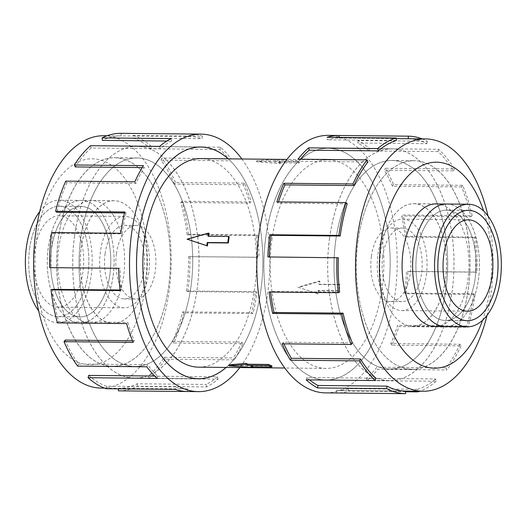 <?xml version="1.0" encoding="UTF-8"?>
<svg xmlns="http://www.w3.org/2000/svg" width="527" height="527" viewBox="0 0 527 527"><rect width="100%" height="100%" fill="white"/><g stroke="black" fill="none" stroke-linecap="round" stroke-linejoin="round"><path stroke-width="0.4" stroke-dasharray="2.63 1.98" d="M74.603 235.707A115.835 63.135 -89.4 0 1 137.02 146.414A115.835 63.135 -89.4 0 1 197.144 288.776A115.835 63.135 -89.4 0 1 134.734 378.07A115.835 63.135 -89.4 0 1 74.603 235.707M226.136 367.431A115.835 63.135 90.6 0 0 260.97 289.409A115.835 63.135 90.6 0 0 228.191 158.858M329.566 238.224A115.835 63.135 90.6 0 0 389.697 380.586A115.835 63.135 90.6 0 0 452.107 291.293A115.835 63.135 90.6 0 0 391.983 148.93A115.835 63.135 90.6 0 0 329.566 238.224M388.287 290.66A115.835 63.135 -89.4 0 1 325.877 379.954A115.835 63.135 -89.4 0 1 265.746 237.598A115.835 63.135 -89.4 0 1 328.163 148.298A115.835 63.135 -89.4 0 1 388.287 290.66A115.881 63.161 90.6 0 0 328.163 148.252A115.881 63.161 90.6 0 0 265.72 237.585A115.881 63.161 90.6 0 0 325.877 380.007A115.881 63.161 90.6 0 0 388.313 290.673M271.846 240.24A104.293 56.844 -89.4 0 1 328.044 159.839A104.293 56.844 -89.4 0 1 382.187 288.019A104.293 56.844 -89.4 0 1 325.989 368.419A104.293 56.844 -89.4 0 1 271.846 240.24M297.966 287.189L317.57 293.631A104.293 56.844 90.6 0 0 318.071 290.522L338.637 290.726A104.293 56.844 90.6 0 0 339.085 287.59A104.293 56.844 90.6 0 0 339.487 284.442L318.921 284.237A104.293 56.844 90.6 0 0 319.27 281.062L297.966 287.189L318.229 293.914L318.651 290.772L339.21 290.976L340.06 284.692L319.5 284.488L319.929 281.346L298.513 287.426M198.666 367.161A104.293 56.844 90.6 0 0 254.864 286.76A104.293 56.844 90.6 0 0 200.728 158.581M187.625 239.41L209.147 233.369M208.679 236.234A104.293 56.844 90.6 0 0 208.639 236.478L229.199 236.682M275.371 161.295A104.293 56.844 90.6 0 0 273.638 160.695L256.524 161.782L280.469 163.66A104.293 56.844 90.6 0 0 278.783 162.771L299.343 162.975A104.293 56.844 90.6 0 0 295.93 161.493L275.371 161.295L275.509 160.228L296.075 160.432L295.93 161.493M380.725 250.944A61.264 33.392 90.6 0 0 412.529 326.239A61.264 33.392 90.6 0 0 445.539 279.014A61.264 33.392 90.6 0 0 413.741 203.718A61.264 33.392 90.6 0 0 380.725 250.944M446.613 204.015A61.29 33.405 -89.4 0 1 478.43 279.343A61.264 33.392 -89.4 0 1 445.407 326.562A61.264 33.392 -89.4 0 1 413.603 251.267A61.264 33.392 -89.4 0 1 446.613 204.041A61.264 33.392 -89.4 0 1 478.417 279.336A61.29 33.405 -89.4 0 1 445.407 326.588L444.465 326.556M445.98 288.638A104.247 56.817 -89.4 0 1 389.809 368.999A104.247 56.817 -89.4 0 1 335.699 240.879A104.247 56.817 -89.4 0 1 391.864 160.518A104.247 56.817 -89.4 0 1 445.98 288.638M357.991 241.102A104.247 56.817 90.6 0 0 412.107 369.216A104.247 56.817 90.6 0 0 468.279 288.855A104.247 56.817 90.6 0 0 414.163 160.735A104.247 56.817 90.6 0 0 357.991 241.102A104.293 56.844 90.6 0 0 412.147 369.269A104.293 56.844 90.6 0 0 468.345 288.868A104.293 56.844 90.6 0 0 414.202 160.689A104.293 56.844 90.6 0 0 358.004 241.089M371.377 256.333A36.791 20.052 90.6 0 0 390.474 301.543A36.791 20.052 90.6 0 0 410.296 273.184A36.791 20.052 90.6 0 0 391.199 227.974A36.791 20.052 90.6 0 0 371.377 256.333M382.688 256.445A36.791 20.052 90.6 0 0 401.785 301.655A36.791 20.052 90.6 0 0 421.607 273.296A36.791 20.052 90.6 0 0 402.509 228.086A36.791 20.052 90.6 0 0 382.688 256.445M416.824 252.664A55.183 30.079 90.6 0 0 445.467 320.482A55.183 30.079 90.6 0 0 475.202 277.94A55.183 30.079 90.6 0 0 446.553 210.121A55.21 30.092 90.6 0 0 416.811 252.657A55.21 30.092 90.6 0 0 445.467 320.508A55.21 30.092 90.6 0 0 475.216 277.946A55.21 30.092 90.6 0 0 446.553 210.102A55.183 30.079 90.6 0 0 416.824 252.664M426.317 275.338A45.691 24.901 90.6 0 0 402.595 219.179A45.691 24.901 90.6 0 0 377.978 254.403A45.691 24.901 90.6 0 0 401.699 310.561A45.691 24.901 90.6 0 0 426.317 275.338M81.171 247.986A61.264 33.392 -89.4 0 1 114.181 200.761A61.264 33.392 -89.4 0 1 145.986 276.056A61.264 33.392 -89.4 0 1 112.976 323.282A61.264 33.392 -89.4 0 1 81.171 247.986M113.107 275.733A61.264 33.392 90.6 0 0 81.31 200.438A61.264 33.392 90.6 0 0 48.293 247.664A61.29 33.405 90.6 0 0 80.097 322.985A61.29 33.405 90.6 0 0 113.121 275.74A61.29 33.405 90.6 0 0 81.31 200.412A61.29 33.405 90.6 0 0 48.28 247.657A61.264 33.392 90.6 0 0 80.097 322.959A61.264 33.392 90.6 0 0 113.107 275.733M191.018 286.121A104.247 56.817 90.6 0 0 136.901 158.001A104.247 56.817 90.6 0 0 80.736 238.362A104.247 56.817 90.6 0 0 134.846 366.482A104.247 56.817 90.6 0 0 191.018 286.121M58.438 238.145A104.247 56.817 -89.4 0 1 114.609 157.784A104.247 56.817 -89.4 0 1 168.719 285.904A104.293 56.844 -89.4 0 1 112.508 366.311A104.293 56.844 -89.4 0 1 58.372 238.132A104.293 56.844 -89.4 0 1 114.57 157.731A104.293 56.844 -89.4 0 1 168.706 285.911A104.247 56.817 -89.4 0 1 112.554 366.265A104.247 56.817 -89.4 0 1 58.438 238.145M116.414 253.816A36.791 20.052 -89.4 0 1 136.236 225.457A36.791 20.052 -89.4 0 1 155.333 270.667A36.791 20.052 -89.4 0 1 135.511 299.026A36.791 20.052 -89.4 0 1 116.414 253.816M105.11 253.704A36.791 20.052 -89.4 0 1 124.932 225.345A36.791 20.052 -89.4 0 1 144.029 270.555A36.791 20.052 -89.4 0 1 124.201 298.914A36.791 20.052 -89.4 0 1 105.11 253.704M29.578 248.843A55.183 30.079 -89.4 0 1 59.314 206.301A55.183 30.079 -89.4 0 1 87.956 274.126A55.183 30.079 -89.4 0 1 58.227 316.661A55.183 30.079 -89.4 0 1 29.578 248.843A55.21 30.092 90.6 0 0 58.227 316.687A55.21 30.092 90.6 0 0 87.969 274.126A55.21 30.092 90.6 0 0 59.314 206.281A55.21 30.092 90.6 0 0 29.565 248.836M51.514 249.06A55.183 30.079 -89.4 0 1 81.244 206.518A55.183 30.079 -89.4 0 1 109.893 274.336A55.183 30.079 -89.4 0 1 80.157 316.879A55.21 30.092 -89.4 0 1 51.501 249.054A55.21 30.092 -89.4 0 1 81.244 206.492A55.21 30.092 -89.4 0 1 109.906 274.343A55.21 30.092 -89.4 0 1 80.157 316.905A55.183 30.079 -89.4 0 1 51.514 249.06M39.69 211.623A61.29 33.405 -89.4 0 1 59.373 200.194A61.29 33.405 -89.4 0 1 91.191 275.522A61.29 33.405 -89.4 0 1 58.168 322.768A61.29 33.405 -89.4 0 1 38.715 310.956M148.733 272.597A45.691 24.901 -89.4 0 1 124.115 307.821A45.691 24.901 -89.4 0 1 100.4 251.662A45.691 24.901 -89.4 0 1 125.018 216.445A45.691 24.901 -89.4 0 1 148.733 272.597M34.604 251.017A45.691 24.901 90.6 0 0 58.319 307.169A45.691 24.901 90.6 0 0 82.937 271.945A45.691 24.901 90.6 0 0 59.222 215.793A45.691 24.901 90.6 0 0 34.604 251.017M335.673 240.865A104.293 56.844 90.6 0 0 389.809 369.045A104.293 56.844 90.6 0 0 446.007 288.651A104.293 56.844 90.6 0 0 391.864 160.471A104.293 56.844 90.6 0 0 335.673 240.865M436.244 326.476A61.316 33.418 90.6 0 0 467.943 279.244A61.316 33.418 90.6 0 0 437.456 203.949M380.744 250.931A61.316 33.418 90.6 0 0 412.569 326.292A61.316 33.418 90.6 0 0 445.605 279.02A61.316 33.418 90.6 0 0 413.781 203.666A61.316 33.418 90.6 0 0 380.744 250.931M487.02 315.383A126.184 68.773 90.6 0 0 491.039 293.994A126.184 68.773 90.6 0 0 488.002 216.044M482.574 320.271A103.009 56.139 90.6 0 0 489.998 288.796A103.009 56.139 90.6 0 0 483.654 211.07M325.745 392.878A128.759 70.177 90.6 0 0 395.125 293.625A128.759 70.177 90.6 0 0 328.288 135.38M422.173 138.878A128.759 70.177 -89.4 0 1 427.278 141.216L358.189 140.531A128.759 70.177 -89.4 0 1 369.546 148.614L438.635 149.293A128.759 70.177 -89.4 0 1 454.419 168.956L385.323 168.271A128.759 70.177 -89.4 0 1 393.583 184.641L462.673 185.32A128.759 70.177 -89.4 0 1 472.152 215.701L403.056 215.023A128.759 70.177 -89.4 0 1 406.58 236.432L475.677 237.11A128.759 70.177 -89.4 0 1 476.975 272.202L407.885 271.517A128.759 70.177 -89.4 0 1 405.974 293.73L475.071 294.409L473.707 293.822L404.611 293.137A126.184 68.773 90.6 0 0 406.482 271.372L407.885 271.517M329.54 238.211A115.881 63.161 90.6 0 0 389.697 380.632A115.881 63.161 90.6 0 0 452.133 291.306A115.881 63.161 90.6 0 0 391.983 148.884A115.881 63.161 90.6 0 0 329.54 238.211M475.677 237.11L474.3 237.67A126.184 68.773 -89.4 0 1 475.578 272.057L406.482 271.372M474.3 237.67L405.21 236.985A126.184 68.773 90.6 0 0 401.752 216.004L403.056 215.023M462.673 185.32L461.56 186.914A126.184 68.773 -89.4 0 1 470.848 216.689L401.752 216.004M461.56 186.914L392.463 186.229A126.184 68.773 90.6 0 0 384.374 170.195L385.323 168.271M438.635 149.293L438.003 151.605A126.184 68.773 -89.4 0 1 453.464 170.873L384.374 170.195M438.003 151.605L368.907 150.926A126.184 68.773 90.6 0 0 357.78 143.008L358.189 140.531M408.3 138.739L408.3 138.739A126.184 68.773 -89.4 0 1 426.877 143.687L357.78 143.008M339.111 138.061L396.172 138.621L339.204 138.061A126.184 68.773 90.6 0 0 339.111 138.061A126.184 68.773 90.6 0 0 327.241 139.826L327.023 137.29M396.337 140.511L327.241 139.826M300.469 159.22A126.184 68.773 90.6 0 0 298.809 161.295L298.012 159.194M367.905 161.973L298.809 161.295M278.5 201.913A126.184 68.773 90.6 0 0 278.111 203.145L276.892 201.9M347.207 203.83L278.111 203.145M80.71 238.356A104.293 56.844 -89.4 0 1 136.901 157.955A104.293 56.844 -89.4 0 1 191.044 286.135A104.293 56.844 -89.4 0 1 134.846 366.535A104.293 56.844 -89.4 0 1 80.71 238.356M58.767 247.756A61.316 33.418 -89.4 0 1 91.803 200.491A61.316 33.418 -89.4 0 1 123.634 275.845A61.316 33.418 -89.4 0 1 90.598 323.11A61.316 33.418 -89.4 0 1 58.767 247.756M81.105 247.98A61.316 33.418 -89.4 0 1 114.142 200.715A61.316 33.418 -89.4 0 1 145.972 276.069A61.316 33.418 -89.4 0 1 112.936 323.334A61.316 33.418 -89.4 0 1 81.105 247.98M103.661 135.735A126.184 68.773 -89.4 0 1 169.167 290.818A126.184 68.773 -89.4 0 1 101.177 388.089M145.689 285.397A103.009 56.139 -89.4 0 1 77.647 362.069A103.009 56.139 -89.4 0 1 36.712 238.204A103.009 56.139 -89.4 0 1 104.754 161.539A103.009 56.139 -89.4 0 1 145.689 285.397M241.873 158.989A128.759 70.177 -89.4 0 1 267.802 292.366A128.759 70.177 -89.4 0 1 239.818 367.569M118.575 390.836A128.759 70.177 90.6 0 0 137.442 386.258L206.538 386.937A128.759 70.177 90.6 0 0 218.066 379.144L148.97 378.458A128.759 70.177 90.6 0 0 165.162 359.19L234.251 359.875A128.759 70.177 90.6 0 0 242.855 343.716L173.765 343.037A128.759 70.177 90.6 0 0 183.883 312.893L252.98 313.572A128.759 70.177 90.6 0 0 256.952 292.261L187.862 291.576L186.499 290.99L255.595 291.668A126.184 68.773 -89.4 0 1 251.695 312.557L252.98 313.572M228.257 158.858A115.881 63.161 -89.4 0 1 260.99 289.415A115.881 63.161 -89.4 0 1 226.195 367.431M74.577 235.701A115.881 63.161 -89.4 0 1 137.02 146.368A115.881 63.161 -89.4 0 1 197.17 288.789A115.881 63.161 -89.4 0 1 134.734 378.122A115.881 63.161 -89.4 0 1 74.577 235.701M173.765 343.037L172.685 341.417A126.184 68.773 90.6 0 0 182.599 311.879L251.695 312.557M172.685 341.417L241.774 342.095A126.184 68.773 -89.4 0 1 233.349 357.932L234.251 359.875M148.97 378.458L148.383 376.133A126.184 68.773 90.6 0 0 164.253 357.247L233.349 357.932M148.383 376.133L217.48 376.812A126.184 68.773 -89.4 0 1 206.182 384.453L206.538 386.937M118.41 388.847L118.417 388.261A126.184 68.773 90.6 0 0 118.509 388.261A126.184 68.773 90.6 0 0 137.092 383.775L206.182 384.453M118.417 388.261L187.507 388.939A126.184 68.773 -89.4 0 1 175.59 386.877L175.32 389.407M88.707 375.395A126.184 68.773 90.6 0 0 106.494 386.192L175.59 386.877M154.707 376.047L157.804 376.08A126.184 68.773 -89.4 0 1 147.619 364.717L146.776 366.799M65.15 340.093A126.184 68.773 90.6 0 0 78.523 364.038L147.619 364.717M132.468 340.752L134.247 340.771A126.184 68.773 -89.4 0 1 127.811 322.366L126.566 323.578M52.41 289.336A126.184 68.773 90.6 0 0 58.721 321.681L127.811 322.366M120.064 290.002L121.506 290.015A126.184 68.773 -89.4 0 1 120.097 268.21L118.694 268.315M51.646 232.591L53.003 233.178A126.184 68.773 90.6 0 0 51 267.525L120.097 268.21M51 267.525L49.597 267.637M121.506 290.015L120.13 290.568M58.721 321.681L57.476 322.899M134.247 340.771L133.133 342.366M78.523 364.038L77.68 366.113M157.804 376.08L157.171 378.393M106.494 386.192L106.223 388.728M187.507 388.939L187.48 391.515M137.092 383.775L137.442 386.258M217.48 376.812L218.066 379.144M164.253 357.247L165.162 359.19M241.774 342.095L242.855 343.716M182.599 311.879L183.883 312.893M255.595 291.668L256.952 292.261M186.499 290.99A126.184 68.773 90.6 0 0 188.501 256.642L259.001 257.216A128.759 70.177 90.6 0 0 257.565 234.963L188.468 234.278L187.092 234.831L256.188 235.516A126.184 68.773 -89.4 0 1 257.598 257.321L259.001 257.216M188.501 256.642L257.598 257.321M256.188 235.516L257.565 234.963M187.862 291.576A128.759 70.177 90.6 0 0 189.904 256.53M187.092 234.831A126.184 68.773 90.6 0 0 180.787 202.487L182.032 201.268L251.122 201.953A128.759 70.177 90.6 0 0 244.561 183.165L175.465 182.487L174.351 184.081L243.448 184.76A126.184 68.773 -89.4 0 1 249.877 203.165L251.122 201.953M180.787 202.487L249.877 203.165M243.448 184.76L244.561 183.165M188.468 234.278A128.759 70.177 90.6 0 0 182.032 201.268M174.351 184.081A126.184 68.773 90.6 0 0 160.979 160.136L161.822 158.054L230.918 158.732A128.759 70.177 90.6 0 0 220.523 147.138L151.427 146.46L150.794 148.772L219.891 149.451A126.184 68.773 -89.4 0 1 230.075 160.814L230.918 158.732M160.979 160.136L230.075 160.814M219.891 149.451L220.523 147.138M175.465 182.487A128.759 70.177 90.6 0 0 161.822 158.054M150.794 148.772A126.184 68.773 90.6 0 0 133.008 137.975L133.278 135.439L202.375 136.124A128.759 70.177 90.6 0 0 190.214 134.016L190.181 136.592A126.184 68.773 -89.4 0 1 202.105 138.654L202.375 136.124M133.008 137.975L202.105 138.654M121.118 133.331L121.091 135.907L190.181 136.592M151.427 146.46A128.759 70.177 90.6 0 0 133.278 135.439M166.835 141.032L171.506 141.078L171.156 138.594M90.539 145.709L91.118 148.034L160.215 148.719A126.184 68.773 -89.4 0 1 171.506 141.078M160.215 148.719L159.628 146.387M121.091 135.907A126.184 68.773 90.6 0 0 120.999 135.907A126.184 68.773 90.6 0 0 102.416 140.393M142.25 167.579L144.345 167.599L143.436 165.656M65.743 181.13L66.824 182.75L135.913 183.436A126.184 68.773 -89.4 0 1 144.345 167.599M135.913 183.436L134.833 181.815M91.118 148.034A126.184 68.773 90.6 0 0 75.249 166.921M124.477 212.954L125.999 212.974L124.715 211.959M53.003 233.178L122.099 233.863A126.184 68.773 -89.4 0 1 125.999 212.974M122.099 233.863L120.736 233.27M66.824 182.75A126.184 68.773 90.6 0 0 56.903 212.289M339.204 138.061L339.21 137.409M426.877 143.687L427.278 141.216M368.907 150.926L369.546 148.614M453.464 170.873L454.419 168.956M392.463 186.229L393.583 184.641M470.848 216.689L472.152 215.701M405.21 236.985L406.58 236.432M475.578 272.057L476.975 272.202M404.611 293.137L405.974 293.73M473.707 293.822A126.184 68.773 -89.4 0 1 466.718 326.009L467.936 327.254L398.84 326.569A128.759 70.177 -89.4 0 1 391.877 345.185L460.973 345.87L459.893 344.25L390.797 343.571A126.184 68.773 90.6 0 0 397.621 325.324L398.84 326.569M466.718 326.009L397.621 325.324M390.797 343.571L391.877 345.185M475.071 294.409A128.759 70.177 -89.4 0 1 467.936 327.254M459.893 344.25A126.184 68.773 -89.4 0 1 446.02 367.859L446.817 369.961L377.721 369.282A128.759 70.177 -89.4 0 1 367.082 380.613L436.178 381.291L435.592 378.966L366.502 378.287A126.184 68.773 90.6 0 0 376.924 367.181L377.721 369.282M446.02 367.859L376.924 367.181M366.502 378.287L367.082 380.613M460.973 345.87A128.759 70.177 -89.4 0 1 446.817 369.961M435.592 378.966A126.184 68.773 -89.4 0 1 417.588 389.321L417.746 391.212M417.588 389.321L348.492 388.643L348.709 391.179A128.759 70.177 -89.4 0 1 336.694 392.99M405.619 391.745L348.709 391.179M336.621 390.415L405.625 391.093L336.529 390.408A126.184 68.773 90.6 0 0 336.621 390.415A126.184 68.773 90.6 0 0 348.492 388.643M336.529 390.408L336.503 392.984M436.178 381.291A128.759 70.177 -89.4 0 1 419.683 391.232M375.916 378.228L306.826 377.549A126.184 68.773 90.6 0 0 309.573 379.895M306.826 377.549L306.194 379.862M352.359 342.925L283.269 342.24A126.184 68.773 90.6 0 0 283.961 343.854M283.269 342.24L282.156 343.835M339.619 292.169L270.522 291.484A126.184 68.773 90.6 0 0 270.588 292.057M270.522 291.484L269.152 292.044M338.347 257.782L267.848 256.952M339.487 284.442L340.06 284.692M318.921 284.237L319.5 284.488M319.27 281.062L319.929 281.346M208.06 236.228L208.639 236.478M338.637 290.726L339.21 290.976M318.071 290.522L318.651 290.772M317.57 293.631L318.229 293.914M271.906 365.909L251.346 365.712A104.293 56.844 90.6 0 0 253.072 366.305L229.067 364.816M251.346 365.712L251.201 366.772M253.072 366.305L253.006 366.792M296.075 160.432L299.488 161.908L278.928 161.71L280.634 162.448L280.469 163.66M278.928 161.71L278.783 162.771M280.634 162.448L256.656 160.768L256.524 161.782M256.656 160.768L273.803 159.49L273.638 160.695M273.803 159.49L275.509 160.228M299.488 161.908L299.343 162.975M137.02 146.414L199.002 147.026M389.697 380.586L325.877 379.954M328.044 159.839L286.892 159.431M412.529 326.239L433.569 326.45M389.809 368.999L412.107 369.216M390.474 301.543L401.785 301.655M466.5 320.693L445.467 320.482M467.396 320.726L445.467 320.508M402.595 219.179L468.391 219.831M114.181 200.761L59.373 200.194M136.901 158.001L114.609 157.784M136.236 225.457L124.932 225.345M81.244 206.492L59.314 206.281L81.244 206.518M124.115 307.821L58.319 307.169M389.809 369.045L412.147 369.269M412.569 326.292L434.907 326.509M325.877 380.007L389.697 380.632M136.901 157.955L114.57 157.731M114.142 200.715L91.803 200.491M200.84 146.993L137.02 146.368M104.544 388.122L118.509 388.261M107.034 135.768L120.999 135.907M198.554 378.748L134.734 378.122M112.936 323.334L90.598 323.11M134.846 366.535L112.508 366.311M328.163 148.252L391.983 148.884M413.781 203.666L436.119 203.89M391.864 160.471L414.202 160.689M125.018 216.445L59.222 215.793M58.227 316.687L80.157 316.905L58.227 316.661M58.168 322.768L80.097 322.985M135.511 299.026L124.201 298.914M134.846 366.482L112.554 366.265M112.976 323.282L80.097 322.959M401.699 310.561L467.495 311.207M468.49 210.313L446.553 210.102L467.594 210.332M391.199 227.974L402.509 228.086M391.864 160.518L414.163 160.735M413.741 203.718L434.782 203.923M445.671 204.035L446.613 204.041M325.989 368.419L284.837 368.011M391.983 148.93L328.163 148.298M134.734 378.07L196.716 378.682"/><path stroke-width="0.79" d="M228.191 158.858A115.835 63.135 90.6 0 0 200.84 147.046A115.835 63.135 90.6 0 0 138.423 236.34A115.835 63.135 90.6 0 0 198.554 378.702A115.835 63.135 90.6 0 0 226.136 367.431M286.892 159.431L200.728 158.581A104.293 56.844 90.6 0 0 144.53 238.981A104.293 56.844 90.6 0 0 198.666 367.161L284.837 368.011M208.488 233.086L187.078 239.166L206.788 245.654L207.21 242.512L227.776 242.716L228.626 236.432L208.06 236.228L208.488 233.086L209.147 233.369A104.293 56.844 90.6 0 0 208.679 236.234M228.626 236.432L229.199 236.682A104.293 56.844 90.6 0 0 228.751 239.811A104.293 56.844 90.6 0 0 228.349 242.967L207.79 242.763A104.293 56.844 90.6 0 0 207.447 245.944L187.078 239.166M438.754 252.881A55.183 30.079 90.6 0 0 467.396 320.699A55.183 30.079 90.6 0 0 497.132 278.157A55.183 30.079 90.6 0 0 468.49 210.339A55.183 30.079 90.6 0 0 438.754 252.881M435.526 251.478A61.29 33.405 90.6 0 0 467.337 326.806A61.29 33.405 90.6 0 0 500.36 279.56A61.29 33.405 90.6 0 0 468.549 204.232A61.29 33.405 90.6 0 0 435.526 251.478M467.337 326.806L445.407 326.588A61.29 33.405 -89.4 0 1 413.59 251.26A61.29 33.405 -89.4 0 1 446.613 204.015L468.549 204.232M497.145 278.164A55.21 30.092 -89.4 0 1 467.396 320.726A55.21 30.092 -89.4 0 1 438.741 252.874A55.21 30.092 -89.4 0 1 468.49 210.313A55.21 30.092 -89.4 0 1 497.145 278.164M443.774 255.055A45.691 24.901 -89.4 0 1 468.391 219.831A45.691 24.901 -89.4 0 1 492.113 275.983A45.691 24.901 -89.4 0 1 467.495 311.207A45.691 24.901 -89.4 0 1 443.774 255.055M38.715 310.956A61.29 33.405 -89.4 0 1 26.35 247.446A61.29 33.405 -89.4 0 1 39.69 211.623M437.456 203.949A61.316 33.418 90.6 0 0 436.119 203.89A61.316 33.418 90.6 0 0 403.083 251.155A61.316 33.418 90.6 0 0 434.907 326.509A61.316 33.418 90.6 0 0 436.244 326.476M488.002 216.044A126.184 68.773 90.6 0 0 425.539 138.911A126.184 68.773 90.6 0 0 357.55 236.182A126.184 68.773 90.6 0 0 423.049 391.265A126.184 68.773 90.6 0 0 487.02 315.383M483.654 211.07A103.009 56.139 90.6 0 0 427.213 163.528A103.009 56.139 90.6 0 0 381.028 241.603A103.009 56.139 90.6 0 0 413.115 360.165A103.009 56.139 90.6 0 0 482.574 320.271M339.138 135.485L328.288 135.38A128.759 70.177 90.6 0 0 258.909 234.634A128.759 70.177 90.6 0 0 325.745 392.878L336.595 392.99A128.759 70.177 -89.4 0 1 336.503 392.984L405.599 393.669L405.625 391.093A126.184 68.773 -89.4 0 1 387.049 386.146L386.64 388.623L317.55 387.938A128.759 70.177 -89.4 0 1 306.194 379.862L375.283 380.54L375.916 378.228A126.184 68.773 -89.4 0 1 360.455 358.959L359.506 360.876L290.41 360.198A128.759 70.177 -89.4 0 1 282.156 343.835L351.245 344.513L352.359 342.925A126.184 68.773 -89.4 0 1 343.07 313.143L341.773 314.132L272.676 313.446A128.759 70.177 -89.4 0 1 269.152 292.044L338.248 292.722L339.619 292.169A126.184 68.773 -89.4 0 1 338.347 257.782L267.848 256.952A128.759 70.177 -89.4 0 1 269.758 234.739L338.854 235.424A128.759 70.177 -89.4 0 1 345.989 202.579L276.892 201.9A128.759 70.177 -89.4 0 1 283.855 183.284L352.952 183.963A128.759 70.177 -89.4 0 1 367.108 159.872L298.012 159.194A128.759 70.177 -89.4 0 1 308.651 147.856L377.747 148.542A128.759 70.177 -89.4 0 1 396.12 137.975L327.023 137.29A128.759 70.177 -89.4 0 1 339.138 135.485A128.759 70.177 -89.4 0 1 339.23 135.485L408.326 136.164A128.759 70.177 -89.4 0 1 422.173 138.878M408.326 136.164L408.3 138.739L396.172 138.621L425.539 138.911M377.747 148.542L378.327 150.867A126.184 68.773 -89.4 0 1 396.337 140.511L396.12 137.975M378.327 150.867L309.237 150.188A126.184 68.773 90.6 0 0 300.469 159.22M352.952 183.963L354.032 185.583A126.184 68.773 -89.4 0 1 367.905 161.973L367.108 159.872M354.032 185.583L284.936 184.905A126.184 68.773 90.6 0 0 278.5 201.913M338.854 235.424L340.211 236.01A126.184 68.773 -89.4 0 1 347.207 203.83L345.989 202.579M104.544 388.122L101.177 388.089A126.184 68.773 -89.4 0 1 35.671 233.006A126.184 68.773 -89.4 0 1 103.661 135.735L107.034 135.768M239.818 367.569A128.759 70.177 -89.4 0 1 198.429 391.627A128.759 70.177 -89.4 0 1 131.585 233.375A128.759 70.177 -89.4 0 1 200.965 134.121A128.759 70.177 -89.4 0 1 241.873 158.989M124.477 212.954L56.903 212.289L55.618 211.274L124.715 211.959A128.759 70.177 90.6 0 0 120.736 233.27L51.646 232.591A128.759 70.177 90.6 0 0 49.597 267.637L118.694 268.315A128.759 70.177 90.6 0 0 120.13 290.568L51.033 289.89A128.759 70.177 90.6 0 0 57.476 322.899L126.566 323.578A128.759 70.177 90.6 0 0 133.133 342.366L64.037 341.68A128.759 70.177 90.6 0 0 77.68 366.113L146.776 366.799A128.759 70.177 90.6 0 0 157.171 378.393L88.075 377.707A128.759 70.177 90.6 0 0 106.223 388.728L175.32 389.407A128.759 70.177 90.6 0 0 187.48 391.515L118.391 390.836A128.759 70.177 90.6 0 0 118.483 390.836A128.759 70.177 90.6 0 0 118.575 390.836M226.195 367.431A115.881 63.161 -89.4 0 1 198.554 378.748A115.881 63.161 -89.4 0 1 138.397 236.327A115.881 63.161 -89.4 0 1 200.84 146.993A115.881 63.161 -89.4 0 1 228.257 158.858M88.075 377.707L88.707 375.395L154.707 376.047M64.037 341.68L65.15 340.093L132.468 340.752M51.033 289.89L52.41 289.336L120.064 290.002M118.391 390.836L118.41 388.847M190.214 134.016L121.118 133.331A128.759 70.177 90.6 0 0 121.026 133.331A128.759 70.177 90.6 0 0 102.06 137.909L171.156 138.594A128.759 70.177 90.6 0 0 159.628 146.387L90.539 145.709A128.759 70.177 90.6 0 0 74.347 164.977L143.436 165.656A128.759 70.177 90.6 0 0 134.833 181.815L65.743 181.13A128.759 70.177 90.6 0 0 55.618 211.274M166.835 141.032L102.416 140.393L102.06 137.909M142.25 167.579L75.249 166.921L74.347 164.977M284.936 184.905L283.855 183.284M309.237 150.188L308.651 147.856M339.21 137.409L339.23 135.485M417.746 391.212L417.799 391.864L405.619 391.745M419.683 391.232A128.759 70.177 -89.4 0 1 417.799 391.864M387.049 386.146L317.952 385.468L317.55 387.938M309.573 379.895A126.184 68.773 90.6 0 0 317.952 385.468M405.599 393.669A128.759 70.177 -89.4 0 1 386.64 388.623M360.455 358.959L291.359 358.281L290.41 360.198M283.961 343.854A126.184 68.773 90.6 0 0 291.359 358.281M375.283 380.54A128.759 70.177 -89.4 0 1 359.506 360.876M343.07 313.143L273.981 312.465L272.676 313.446M270.588 292.057A126.184 68.773 90.6 0 0 273.981 312.465M351.245 344.513A128.759 70.177 -89.4 0 1 341.773 314.132M340.211 236.01L271.122 235.332A126.184 68.773 90.6 0 0 269.257 256.965M271.122 235.332L269.758 234.739M338.248 292.722A128.759 70.177 -89.4 0 1 336.944 257.637M206.788 245.654L207.447 245.944M207.21 242.512L207.79 242.763M227.776 242.716L228.349 242.967M228.935 365.83L229.067 364.816L246.241 363.347A104.293 56.844 90.6 0 0 247.927 364.229L268.493 364.434A104.293 56.844 90.6 0 0 271.906 365.909L271.761 366.976L251.201 366.772L252.907 367.51L228.935 365.83L246.076 364.552L247.789 365.297L268.348 365.494L271.761 366.976M253.006 366.792L252.907 367.51M268.493 364.434L268.348 365.494M247.927 364.229L247.789 365.297M246.241 363.347L246.076 364.552M199.002 147.026L200.84 147.046M433.569 326.45L444.465 326.556M467.396 320.699L466.5 320.693M198.429 391.627L118.483 390.836M200.965 134.121L121.026 133.331M423.049 391.265L405.625 391.093M468.49 210.339L467.594 210.332M434.782 203.923L445.671 204.035M196.716 378.682L198.554 378.702"/></g></svg>
